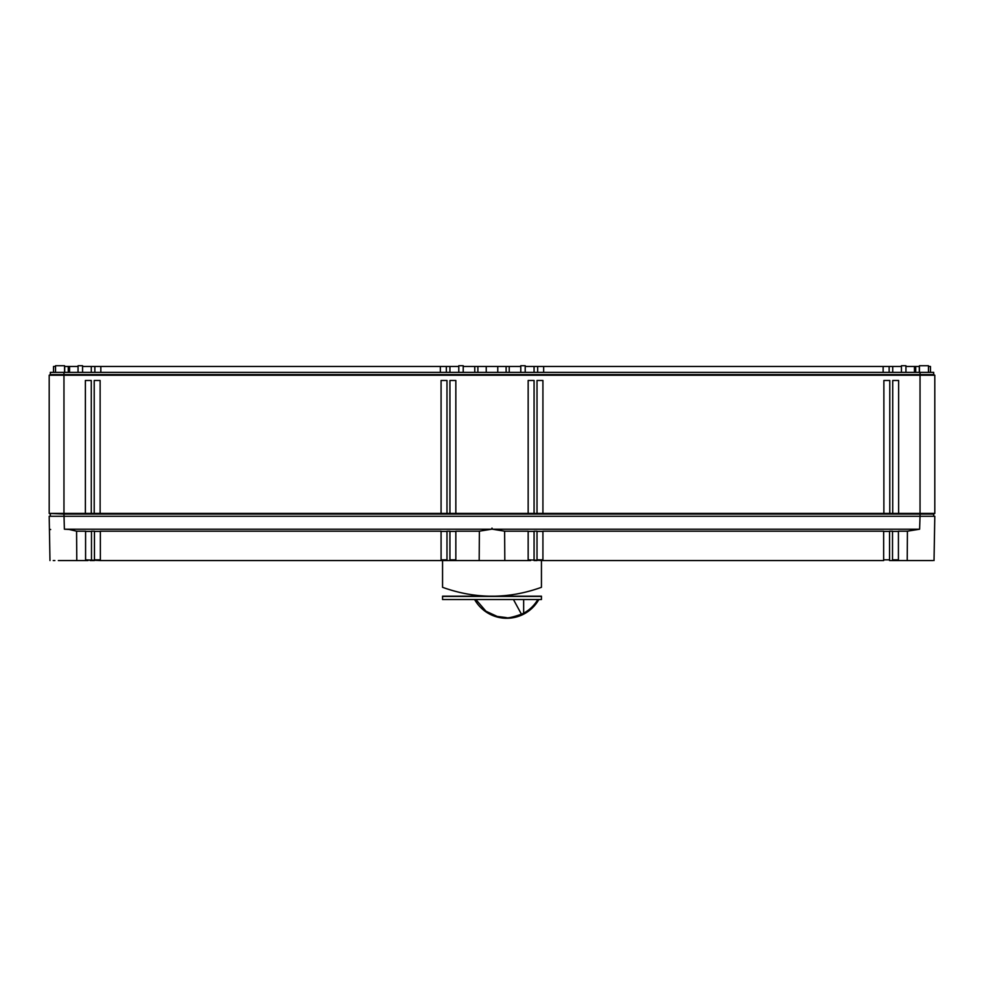 <?xml version="1.0" encoding="UTF-8"?>
<svg xmlns="http://www.w3.org/2000/svg" width="984" height="984" viewBox="0 0 984 984"><rect width="100%" height="100%" fill="white"/><g stroke="black" fill="none" stroke-linecap="round" stroke-linejoin="round"><path stroke-width="1.48" d="M91.266 380.488L85.362 380.488L91.266 380.488L91.266 513.427L94.218 513.427L94.218 380.488L100.122 380.488L100.122 513.427L441.078 513.427L441.078 380.488L446.982 380.488L441.078 380.488M898.638 380.488L892.734 380.488L898.638 380.488L898.638 513.427L934.8 513.427L934.8 375.224L933.693 374.584L934.8 375.224L49.2 375.224L50.307 374.584L49.2 375.224L49.2 513.427L85.362 513.427L85.362 380.488M534.066 380.488L528.162 380.488L534.066 380.488L534.066 513.427L537.018 513.427L537.018 380.488L542.922 380.488L542.922 513.427L883.878 513.427L883.878 380.488L889.782 380.488L889.782 513.427L892.734 513.427L892.734 380.488M455.838 380.488L449.934 380.488L455.838 380.488L455.838 513.427L528.162 513.427L528.162 380.488M933.693 516.28L933.693 514.066L934.8 513.427L933.693 514.066L63.96 514.066L63.96 374.584L50.307 374.584L50.307 372.37L933.693 372.37L933.693 374.584L920.04 374.584L920.04 516.28L49.2 516.28L49.421 529.207L50.651 529.54M50.307 516.28L50.307 514.066L49.2 513.427L63.96 514.066L64.391 529.207L491.52 529.207L492 528.101L492.48 529.207L919.609 529.207L920.04 516.28L934.8 516.28L934.566 529.207L934.8 516.28M930.741 560.56L907.383 560.56M930.114 560.56L916.03 560.56M58.351 560.56L76.777 560.56L76.58 531.188L69.249 529.478M69.434 529.49L64.391 529.207M907.223 560.523L907.42 531.188L919.609 529.207M932.857 560.56L898.417 560.56L898.417 531.188L907.42 531.188M446.982 380.488L446.982 513.427L449.934 513.427L449.934 380.488M63.96 372.37L63.96 374.584L920.04 374.584L920.04 372.37M928.453 366.466L930.47 366.466L930.47 372.37M914.444 372.37L914.444 366.466L919.45 366.466M915.71 366.466L915.71 372.37M914.444 366.466L905.956 366.466L905.932 365.728L905.932 372.37L905.956 366.466M901.442 366.466L889.142 366.466L889.142 372.37M537.658 372.37L537.658 366.466L889.142 366.466M537.658 366.466L525.21 366.466M506.12 372.37L506.12 366.466L520.782 366.466M506.12 366.466L497.769 366.466L497.769 372.37M486.231 372.37L486.231 366.466L497.769 366.466M477.88 372.37L477.88 366.466L486.231 366.466M463.218 366.466L477.88 366.466M440.34 372.37L440.34 366.466L458.79 366.466M440.34 366.466L100.823 366.466L100.823 372.37M94.858 372.37L94.858 366.466L100.823 366.466M94.858 366.466L82.558 366.466M77.994 372.37L78.068 366.466M69.556 372.37L69.556 366.466L77.994 366.466M68.29 372.37L68.29 366.466L69.556 366.466M68.29 366.466L64.55 366.466M53.53 372.37L53.53 366.466L55.547 366.466M901.442 372.37L901.442 365.728L905.932 365.728M78.068 372.37L78.068 365.728L82.558 365.728L82.558 372.37M525.21 372.37L525.21 365.728L520.782 365.728L520.782 372.37M458.79 372.37L458.79 365.728L463.218 365.728L463.218 372.37M919.45 372.37L919.45 365.728L928.453 365.728L928.453 372.37M64.55 372.37L64.55 365.728L55.547 365.728L55.547 372.37M537.018 513.427L542.922 513.427M528.162 513.427L534.066 513.427M449.934 513.427L455.838 513.427M441.078 513.427L446.982 513.427M94.218 513.427L100.122 513.427M85.362 513.427L91.266 513.427M892.734 513.427L898.638 513.427M883.878 513.427L889.782 513.427M83.861 560.56L76.777 560.56M54.858 560.56L53.259 560.56L54.858 560.56M441.078 531.397L446.982 531.397M449.934 531.188L446.982 531.188L446.982 560.56L449.934 560.56L449.934 531.188M449.934 531.397L455.838 531.397M491.52 529.207L479.38 531.188L455.838 531.188L455.838 560.56L528.162 560.56L528.162 531.188L504.62 531.188L504.817 560.56M76.58 531.188L85.583 531.188L85.583 560.56M85.583 531.397L91.487 531.397M94.439 531.188L91.487 531.188L91.487 560.56L94.439 560.56L94.439 531.188M94.439 531.397L100.343 531.397L100.343 559.822L94.439 559.822M441.078 531.188L100.343 531.188L100.343 560.56L441.09 560.56L441.078 531.188M504.62 531.188L492.48 529.207M479.38 531.188L479.183 560.56L502.701 560.56L481.299 560.56M537.018 531.397L542.922 531.397M883.657 531.188L542.922 531.188L542.922 560.56L883.669 560.56L883.657 531.188M883.657 531.397L889.561 531.397M892.513 531.188L889.561 531.188L889.561 560.56L892.513 560.56L892.513 531.188M892.513 531.397L898.417 531.397M528.162 531.397L534.066 531.397M537.018 531.188L534.066 531.188L534.066 560.56L537.018 560.56L537.018 531.188M441.09 559.822L446.982 559.822L441.09 559.822M455.838 559.822L449.934 559.822L455.838 559.822M85.583 559.822L100.343 560.56M537.018 559.822L542.922 559.822M883.669 559.822L889.561 559.822M898.417 559.822L892.513 559.822L898.417 559.822M528.162 559.822L542.861 560.56M441.09 560.56L451.299 560.56M892.513 560.56L898.417 560.56M94.439 560.56L90.122 560.56M74.661 560.56L88.031 560.56M502.701 560.56L530.61 560.56M449.934 560.56L455.838 560.56M442.554 560.56L442.554 587.313C442.554 599.17 442.554 599.17 442.554 587.313C475.518 599.17 508.482 599.17 541.446 587.313C541.446 599.17 541.446 599.17 541.446 587.313L541.446 560.56M442.554 596.169L541.446 596.169M442.554 596.427L442.554 599.527L541.446 599.527L541.446 596.427L442.652 596.427M537.854 599.527C534.3 605.467 529.564 610.019 523.66 613.167L521.446 614.213L513.451 599.527M475.875 599.527L485.961 611.236L497.178 616.427L506.28 617.595C507.559 618.395 512.615 617.275 521.446 614.213M919.302 366.466L919.302 372.37M892.734 366.466L892.734 372.37M883.14 372.37L883.14 366.466M543.66 366.466L543.66 372.37M534.066 372.37L534.066 366.466M509.232 366.466L509.232 372.37M474.768 372.37L474.768 366.466M449.934 366.466L449.934 372.37M446.342 366.466L446.342 372.37M91.266 372.37L91.266 366.466M64.698 372.37L64.698 366.466M453.39 559.822L453.39 560.56M895.969 559.822L895.969 560.56M523.66 599.527L523.66 613.167M474.608 599.527A36.9 36.9 0 0 0 506.735 618.272A36.9 36.826 -90 0 0 538.789 599.527M49.975 560.56L49.409 528.101M934.025 560.56L934.591 528.101M506.735 618.272A36.9 36.9 0 0 0 538.851 599.527"/></g></svg>
